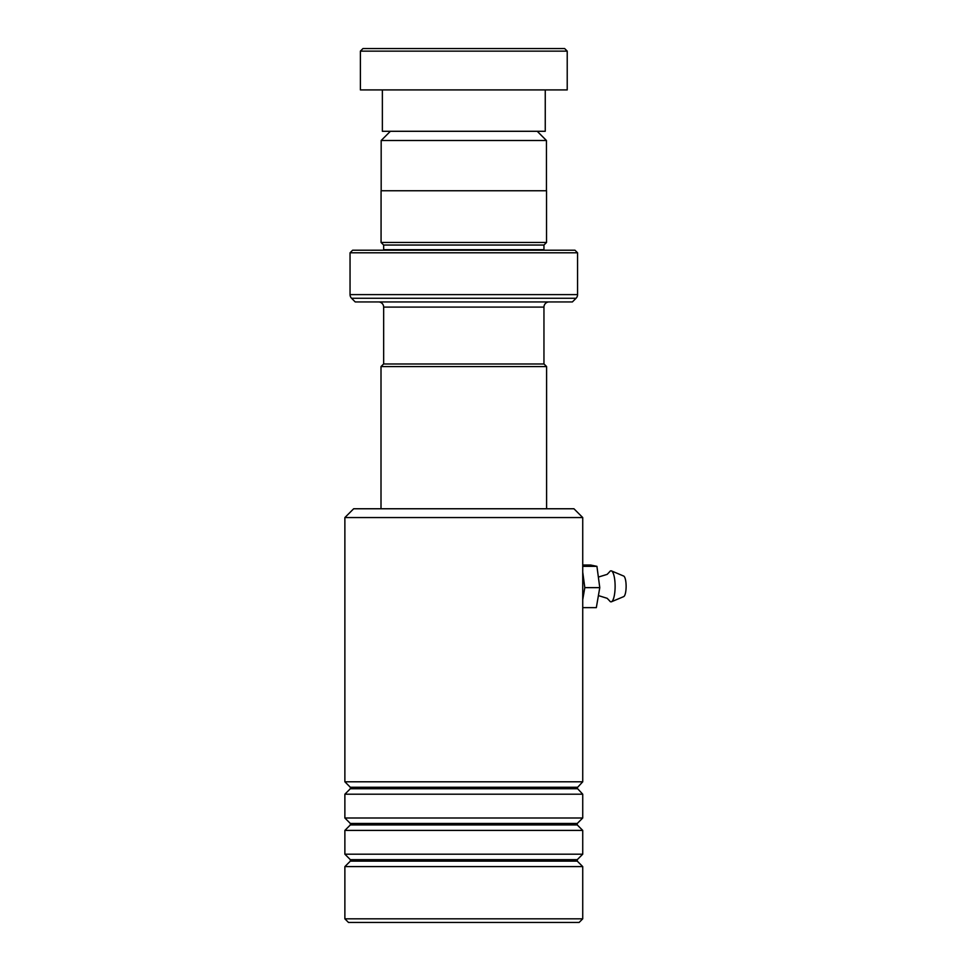 <?xml version="1.0" encoding="UTF-8"?>
<svg xmlns="http://www.w3.org/2000/svg" width="971" height="971" viewBox="0 0 971 971"><rect width="100%" height="100%" fill="white"/><g stroke="black" fill="none" stroke-linecap="round" stroke-linejoin="round"><path stroke-width="1.46" d="M390.378 131.291L381.178 140.492L546.442 140.492L537.23 131.291M546.442 190.753L546.442 140.492M381.178 190.753L381.178 140.492M543.954 363.979L543.954 307.103A5.171 5.171 0 0 1 549.125 301.932M383.654 363.979L383.654 307.103L543.954 307.103M383.594 363.979L544.015 363.979L546.6 366.565L381.008 366.565L383.594 363.979M546.6 508.768L546.6 366.565M381.008 508.768L381.008 366.565M378.484 301.932A5.171 5.171 0 0 1 383.654 307.103M383.606 250.215A2.585 2.585 0 0 0 383.654 249.705L383.654 245.044L543.954 245.044L546.539 242.459L546.539 190.753L381.069 190.753L381.069 242.459L546.539 242.459M383.654 245.044L381.069 242.459M383.654 249.705L543.954 249.705L543.954 245.044M350.046 294.614L577.563 294.614L577.563 252.8L574.978 250.215L352.631 250.215L350.046 252.8L350.046 294.614A5.171 5.171 0 0 0 351.563 298.267L355.216 301.932L572.392 301.932L576.058 298.267L351.563 298.267M577.563 294.614A5.171 5.171 0 0 1 576.058 298.267M577.563 252.8L350.046 252.8M362.972 48.55L564.637 48.55L567.222 51.135L360.387 51.135L362.972 48.55M545.253 89.915L545.253 131.291L382.368 131.291L382.368 89.915M567.222 51.135L567.222 89.915L360.387 89.915L360.387 51.135M344.875 517.555L353.662 508.768L573.946 508.768L582.734 517.555L344.875 517.555L344.875 781.801L582.734 781.801L582.734 517.555M582.734 918.833L579.117 922.45L348.492 922.45L344.875 918.833L582.734 918.833L582.734 866.605L344.875 866.605L344.875 918.833M350.349 823.469L350.349 824.937L577.272 824.937L577.272 823.469L350.349 823.469L344.875 817.995L344.875 794.205L582.734 794.205L576.968 788.003L582.734 781.801M350.349 859.663L350.349 861.131L577.272 861.131L577.272 859.663L350.349 859.663L344.875 854.189L344.875 830.411L582.734 830.411L577.272 824.937M344.875 817.995L582.734 817.995L582.734 794.205M344.875 854.189L582.734 854.189L582.734 830.411M598.403 595.587L607.166 598.306L609.509 600.746A15.512 4.102 -90 0 0 611.475 601.753L623.698 596.619A10.341 2.731 -90 0 0 626.125 586.241A10.341 2.731 -90 0 0 623.698 576.058L611.475 570.912A15.512 4.102 -90 0 0 609.509 571.919L607.166 574.371L598.354 577.077M611.475 601.753A15.512 4.102 -90 0 0 615.116 586.205A15.512 4.102 -90 0 0 611.475 570.912M582.734 565.025L590.623 565.025L596.922 566.336L599.775 587.637L596.328 607.64L582.734 607.64M596.922 566.336L582.734 566.336M582.734 572.15L584.809 587.637L582.734 599.653M599.775 587.637L584.809 587.637M577.272 788.731L350.349 788.731L350.349 787.275L577.272 787.275M577.272 823.469L582.734 817.995M577.272 861.131L582.734 866.605M577.272 859.663L582.734 854.189M350.349 861.131L344.875 866.605M350.349 824.937L344.875 830.411M350.349 787.275L344.875 781.801M350.349 788.731L344.875 794.205"/></g></svg>
